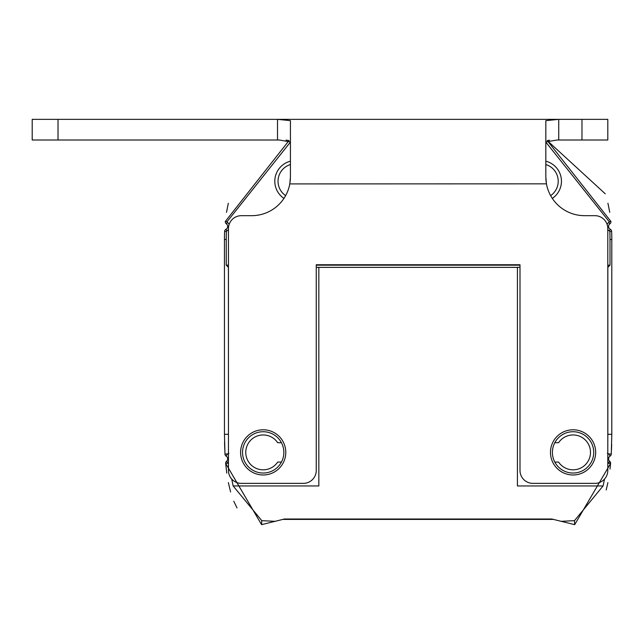 <?xml version="1.0" encoding="UTF-8"?>
<svg xmlns="http://www.w3.org/2000/svg" width="644" height="644" viewBox="0 0 644 644"><rect width="100%" height="100%" fill="white"/><g stroke="black" fill="none" stroke-linecap="round" stroke-linejoin="round"><path stroke-width="0.97" d="M611.486 449.762L611.679 444.279M611.8 239.359L611.8 434.306L611.277 454.06A2.584 2.584 0 0 1 610.077 456.113A3.228 3.228 0 0 0 609.699 461.289L610.584 463.495L574.681 524.651L610.584 463.487A2.584 2.584 0 0 0 609.699 461.289A3.228 3.228 0 0 1 610.077 456.113A2.584 2.584 0 0 0 611.277 454.076L611.8 434.306L611.8 239.359L609.997 239.584A193.023 193.023 0 0 0 609.844 231.51L609.433 230.874A5.031 5.031 0 0 1 607.799 229.481M611.8 239.278A194.826 194.826 0 0 0 611.639 231.454A2.584 2.584 0 0 0 610.279 229.28A3.228 3.228 0 0 1 609.9 223.822L610.52 223.178M610.89 222.357L610.963 221.633M609.755 212.335L607.928 203.238M605.223 193.78L547.231 140.577L610.955 221.48L547.231 140.577L549.509 140.183M228.314 203.263L226.495 212.367M225.295 221.625L225.368 222.357M224.531 442.356L224.756 449.504M224.973 454.068L227.557 453.923L226.181 456.113A3.228 3.228 0 0 1 226.559 461.289A3.228 3.228 0 0 0 226.181 456.113A2.584 2.584 0 0 1 224.973 454.068L224.458 434.306L224.458 239.359A194.826 194.826 0 0 1 224.611 231.454A2.584 2.584 0 0 1 225.972 229.28A3.228 3.228 0 0 0 226.35 223.822A2.584 2.584 0 0 1 225.303 221.48L289.027 140.577L225.303 221.48A2.584 2.584 0 0 0 226.35 223.822A3.228 3.228 0 0 1 225.972 229.28A2.584 2.584 0 0 0 224.611 231.454A194.826 194.826 0 0 0 224.458 239.278L224.458 434.306L224.973 454.068A2.584 2.584 0 0 0 226.181 456.113A3.228 3.228 0 0 1 226.559 461.289A2.584 2.584 0 0 0 225.666 463.463L261.577 524.651L225.658 463.414L226.769 473.082M290.428 141.954L279.246 140.006L32.2 140.006L32.2 119.349L277.516 119.349L290.428 120.653L290.428 176.939L289.816 183.83M545.822 141.954L557.004 140.006L607.799 140.006L607.799 119.349L581.975 119.349L581.975 140.006M556.81 119.349L581.975 119.349M290.428 164.558A17.428 17.428 0 0 0 285.622 195.631A38.737 38.737 0 0 0 289.8 183.91A38.737 38.737 0 0 1 251.699 215.676L241.363 215.676A12.912 12.912 0 0 0 228.451 228.588L228.451 470.458A12.912 12.912 0 0 0 241.363 483.37L303.34 483.37A12.912 12.912 0 0 0 316.252 470.458L316.252 264.74L519.998 264.74L519.998 470.458A12.912 12.912 0 0 0 532.91 483.37L594.887 483.37A12.912 12.912 0 0 0 607.799 470.458L607.799 228.588A12.912 12.912 0 0 0 594.887 215.676L584.559 215.676A38.737 38.737 0 0 1 546.458 183.91L545.846 178.299M288.882 140.537L285.96 140.118M277.653 119.349L279.206 119.349M290.404 178.299L289.8 183.91L546.442 183.838M545.822 164.558A17.428 17.428 0 0 1 550.628 195.631M609.699 461.289L608.016 463.245L610.584 463.495L610.005 469.082M607.896 482.598L606.205 489.971M237.024 507.955L233.772 501.217M230.6 491.96L228.362 482.606M554.814 442.702L558.573 442.702A17.428 17.428 0 0 1 584.559 439.28A17.428 17.428 0 0 1 584.559 465.491A17.428 17.428 0 0 1 558.573 462.07L554.814 462.07M281.436 462.07L277.685 462.07A17.428 17.428 0 0 1 251.699 465.491A17.428 17.428 0 0 1 251.699 439.28A17.428 17.428 0 0 1 277.685 442.702L281.436 442.702M607.147 224.523A5.031 5.031 0 0 1 608.838 222.365L609.9 223.822A2.584 2.584 0 0 0 610.955 221.48A2.584 2.584 0 0 1 609.908 223.822A3.228 3.228 0 0 0 610.279 229.28A2.584 2.584 0 0 1 611.639 231.454A194.826 194.826 0 0 1 611.8 239.343L611.8 434.306L607.847 434.306L607.847 267.324L609.997 265.167L609.997 239.584M225.658 463.245L228.137 463.261L225.658 463.245A2.584 2.584 0 0 1 226.559 461.289L228.451 463.334M545.822 161.209A20.656 20.656 0 0 1 552.311 198.392M290.428 142.074L227.099 221.657A0.781 0.781 0 0 0 227.413 222.365A5.031 5.031 0 0 1 229.111 224.523M608.838 222.365A0.781 0.781 0 0 0 609.16 221.657L545.822 142.074M228.451 229.481A5.031 5.031 0 0 1 226.825 230.874L226.414 231.51A193.023 193.023 0 0 0 226.261 239.584L226.261 265.167L228.451 265.167M316.252 265.167L519.998 265.167M607.799 265.167L609.997 265.167M283.948 198.392A20.656 20.656 0 0 1 290.428 161.209M224.611 231.454L226.414 231.51M226.261 265.167L228.411 267.324L228.451 440.367M231.711 479.031L233.136 485.954L261.778 520.658L275.069 521.326L284.407 519.016L551.844 519.016L561.19 521.326L574.48 520.658L603.074 485.954L517.422 485.954L517.422 267.324L519.998 267.324M233.176 485.954L318.836 485.954L318.836 267.324L316.252 267.324M263.187 473.042A20.656 20.656 0 0 1 242.53 452.386A20.656 20.656 0 0 1 263.187 431.73A20.656 20.656 0 0 1 283.851 452.386A20.656 20.656 0 0 1 263.187 473.042M318.836 267.365L517.422 267.365M261.778 520.658L261.577 524.651L275.069 521.326M553.446 519.41L282.813 519.41M561.19 521.326L574.681 524.651L574.48 520.658M603.074 485.954L604.547 479.031M607.799 440.367L607.847 434.306M573.063 473.042A20.656 20.656 0 0 1 552.407 452.386A20.656 20.656 0 0 1 573.063 431.73A20.656 20.656 0 0 1 593.72 452.386A20.656 20.656 0 0 1 573.063 473.042M611.639 231.454L609.844 231.51M611.277 454.06L608.701 453.923L607.364 453.191M608.701 453.931L610.077 456.113M227.557 453.923L228.886 453.191M546.458 183.91L545.822 176.939L545.822 120.653L558.734 119.349L277.516 119.349L277.516 140.006M546.08 181.407L545.895 179.306M290.355 179.306L290.17 181.407M263.187 474.982A22.596 22.596 0 0 1 240.59 452.386A22.596 22.596 0 0 1 263.187 429.79A22.596 22.596 0 0 1 285.783 452.386A22.596 22.596 0 0 1 263.187 474.982M573.063 429.79A22.596 22.596 0 0 1 595.66 452.386A22.596 22.596 0 0 1 573.063 474.982A22.596 22.596 0 0 1 550.467 452.386A22.596 22.596 0 0 1 573.063 429.79M225.303 221.48L227.099 221.657M226.35 223.822L227.413 222.365M225.972 229.28L226.825 230.874M224.458 239.359L226.261 239.584M228.411 434.306L224.458 434.306M610.279 229.28L609.433 230.874M609.16 221.657L610.955 221.48M58.024 140.006L58.024 119.349M558.734 140.006L558.734 119.349"/></g></svg>
